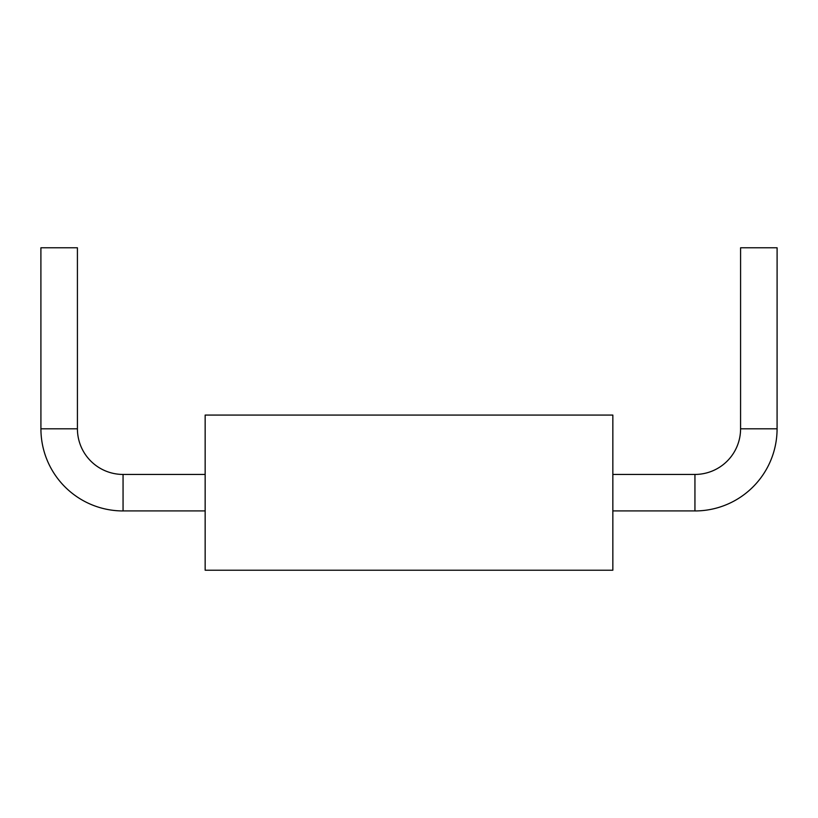 <?xml version="1.0" encoding="UTF-8"?>
<svg xmlns="http://www.w3.org/2000/svg" width="818" height="818" viewBox="0 0 818 818"><rect width="100%" height="100%" fill="white"/><g stroke="black" fill="none" stroke-linecap="round" stroke-linejoin="round"><path stroke-width="1.23" d="M205.154 570.218L205.154 415.074L612.846 415.074L612.846 570.218L205.154 570.218M123.058 510.943A82.137 82.137 0 0 1 40.92 428.806L40.9 247.782L77.413 247.782L77.424 428.806A45.634 45.634 0 0 0 123.058 474.44L205.154 474.44M205.154 510.913L123.058 510.913L123.058 474.389M694.942 510.943A82.137 82.137 0 0 0 777.08 428.806L777.1 247.782L740.587 247.782L740.576 428.806A45.634 45.634 0 0 1 694.942 474.44L612.846 474.44M612.846 510.913L694.942 510.913L694.942 474.389M40.91 428.806L77.413 428.806M740.587 428.806L777.09 428.806"/></g></svg>
